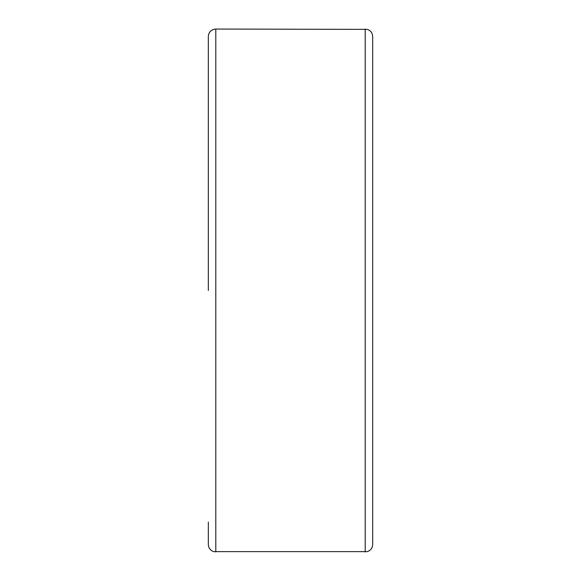 <?xml version="1.0" encoding="UTF-8"?>
<svg xmlns="http://www.w3.org/2000/svg" width="581" height="581" viewBox="0 0 581 581"><rect width="100%" height="100%" fill="white"/><g stroke="black" fill="none" stroke-linecap="round" stroke-linejoin="round"><path stroke-width="0.87" d="M215.798 551.95L215.798 29.05L367.395 29.377C370.714 30.611 372.472 32.986 372.668 36.523L372.668 544.477C372.472 548.014 370.714 550.389 367.395 551.623L213.605 551.623C210.286 550.389 208.528 548.014 208.332 544.477L208.332 522.072M215.798 29.05L213.605 29.377C210.286 30.611 208.528 32.986 208.332 36.523L208.332 290.5M372.668 58.928L372.668 144.088M372.668 522.072L372.668 290.5M365.202 551.95L365.202 29.05"/></g></svg>
